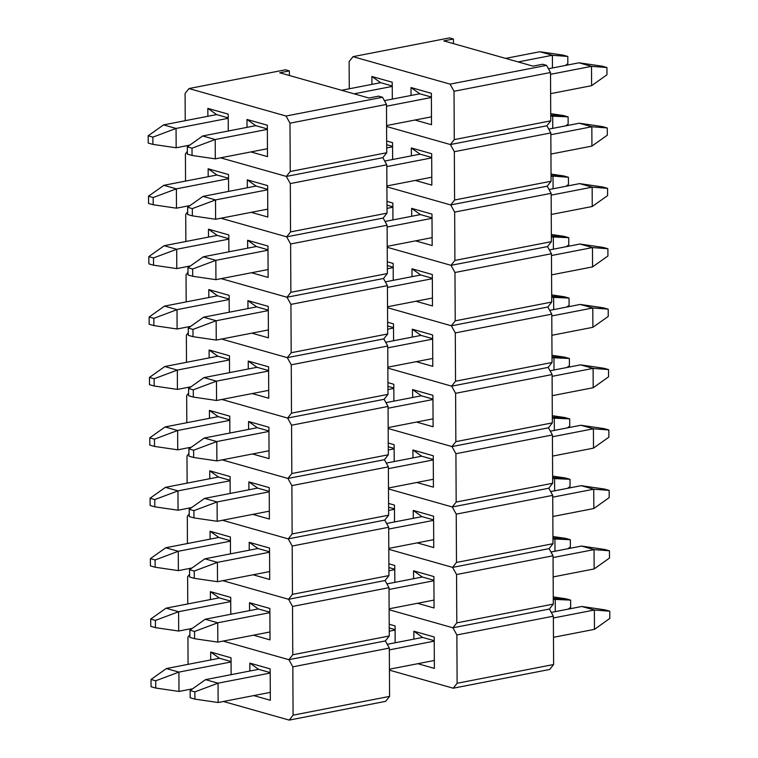 <?xml version="1.0" encoding="UTF-8"?>
<svg xmlns="http://www.w3.org/2000/svg" width="758" height="758" viewBox="0 0 758 758"><rect width="100%" height="100%" fill="white"/><g stroke="black" fill="none" stroke-linecap="round" stroke-linejoin="round"><path stroke-width="1.14" d="M453.417 39.009L453.436 43.623L453.417 39.009L449.503 37.9L453.417 39.009L443.762 40.885L453.417 39.009M546.888 125.771L450.394 144.541L386.589 126.482L450.394 144.541L386.589 126.482L450.394 144.541L454.269 139.605L550.763 120.844L550.516 72.512L454.023 91.282L454.269 139.605L450.394 144.541L546.888 125.771L450.394 144.541L454.336 151.685L454.592 200.008L551.085 181.247L550.829 132.925L454.336 151.685L454.592 200.008L450.707 204.944L386.912 186.894L450.707 204.944L386.912 186.894L450.707 204.944L454.592 200.008L551.085 181.247L547.2 186.184L450.707 204.944L547.2 186.184L450.707 204.944L454.658 212.088L454.904 260.42L551.398 241.66L551.142 193.328L454.658 212.088L454.904 260.42L451.029 265.347L387.224 247.298L451.029 265.347L387.224 247.298L451.029 265.347L454.904 260.42L551.398 241.66L547.513 246.587L451.029 265.347L547.513 246.587L451.029 265.347L454.971 272.501L455.226 320.824L551.72 302.063L551.464 253.741L454.971 272.501L455.226 320.824L451.342 325.76L387.537 307.71L451.342 325.76L387.537 307.71L451.342 325.76L455.226 320.824L551.72 302.063L547.835 306.999L451.342 325.76L547.835 306.999L451.342 325.76L455.283 332.904L455.539 381.236L552.032 362.476L551.777 314.144L455.283 332.904L455.539 381.236L451.654 386.163L387.859 368.113L451.654 386.163L387.859 368.113L451.654 386.163L455.539 381.236L552.032 362.476L548.148 367.403L451.654 386.163L548.148 367.403L451.654 386.163L455.605 393.317L455.852 441.639L552.345 422.879L552.099 374.556L455.605 393.317L455.852 441.639L451.976 446.576L388.172 428.516L451.976 446.576L388.172 428.516L451.976 446.576L455.852 441.639L552.345 422.879L548.47 427.815L451.976 446.576L548.47 427.815L451.976 446.576L455.918 453.72L456.174 502.052L552.667 483.282L552.411 434.959L455.918 453.72L456.174 502.052L452.289 506.979L388.494 488.929L452.289 506.979L388.494 488.929L452.289 506.979L456.174 502.052L552.667 483.282L548.783 488.218L452.289 506.979L548.783 488.218L452.289 506.979L456.231 514.132L456.487 562.455L552.98 543.694L552.724 495.372L456.231 514.132L456.487 562.455L452.602 567.391L388.807 549.332L452.602 567.391L388.807 549.332L452.602 567.391L456.487 562.455L552.98 543.694L549.095 548.631L452.602 567.391L549.095 548.631L452.602 567.391L456.553 574.536L456.809 622.868L553.293 604.098L553.046 555.775L456.553 574.536L456.809 622.868L452.924 627.795L389.119 609.745L452.924 627.795L389.119 609.745L452.924 627.795L456.809 622.868L553.293 604.098L549.417 609.034L452.924 627.795L549.417 609.034L452.924 627.795L456.866 634.948L457.121 683.271L553.615 664.51L553.359 616.188L456.866 634.948L457.121 683.271L453.237 688.207L389.441 670.148L453.237 688.207L457.121 683.271L553.615 664.51L549.73 669.447L453.237 688.207L549.73 669.447L553.615 664.51L553.359 616.188L456.866 634.948L452.924 627.795L549.417 609.034L553.359 616.188L549.417 609.034L553.293 604.098L553.046 555.775L456.553 574.536L452.602 567.391L549.095 548.631L553.046 555.775L549.095 548.631L552.98 543.694L552.724 495.372L456.231 514.132L452.289 506.979L548.783 488.218L552.724 495.372L548.783 488.218L552.667 483.282L552.411 434.959L455.918 453.72L451.976 446.576L548.47 427.815L552.411 434.959L548.47 427.815L552.345 422.879L552.099 374.556L455.605 393.317L451.654 386.163L548.148 367.403L552.099 374.556L548.148 367.403L552.032 362.476L551.777 314.144L455.283 332.904L451.342 325.76L547.835 306.999L551.777 314.144L547.835 306.999L551.72 302.063L551.464 253.741L454.971 272.501L451.029 265.347L547.513 246.587L551.464 253.741L547.513 246.587L551.398 241.66L551.142 193.328L454.658 212.088L450.707 204.944L547.2 186.184L551.142 193.328L547.2 186.184L551.085 181.247L550.829 132.925L454.336 151.685L450.394 144.541L546.888 125.771L550.829 132.925L546.888 125.771L550.763 120.844L546.888 125.771M349.267 88.79L349.125 61.597L353.01 56.66L450.072 84.129L546.565 65.368L542.652 64.259L533.007 66.135L443.762 40.885L533.007 66.135L542.652 64.259L546.565 65.368L550.516 72.512L550.763 120.844L454.269 139.605L454.023 91.282L450.072 84.129L454.023 91.282L550.516 72.512L546.565 65.368L450.072 84.129L353.01 56.66L349.125 61.597L349.267 88.79M449.503 37.9L353.01 56.66L449.503 37.9M414.948 120.029L431.529 124.719L431.368 93.31L411.007 87.549L411.054 95.461L411.007 87.549L419.78 93.765L431.387 97.043L419.78 93.765L411.007 87.549L431.368 93.31L431.529 124.719L414.948 120.029M392.312 99.099L392.227 82.234L371.875 76.473L371.913 84.384L371.875 76.473L380.639 82.688L392.246 85.967L380.639 82.688L371.875 76.473L392.227 82.234L392.312 99.099M563.099 55.126L567.799 56.452L567.837 63.7L565.364 65.453L567.837 63.7L567.799 56.452L552.383 55.277L518.14 61.929L552.383 55.277L539.857 51.733L505.614 58.385L539.857 51.733L563.099 55.126L539.857 51.733L552.383 55.277L567.799 56.452L563.099 55.126M163.529 124.899L216.608 114.581L163.529 124.899L176.055 128.443L176.159 147.772L189.784 145.129L176.159 147.772L152.917 144.38L152.879 137.132L148.18 135.805L148.217 143.054L152.917 144.38L148.217 143.054L148.18 135.805L163.529 124.899L148.18 135.805L152.879 137.132L176.055 128.443L228.205 118.305L176.055 128.443L176.159 147.772L152.917 144.38L152.879 137.132L176.055 128.443L163.529 124.899M341.583 90.278L380.639 82.688L341.583 90.278M552.449 67.964L552.383 55.277L552.449 67.964M392.246 86.412L354.109 93.821L392.246 86.412M289.376 70.901L289.404 75.516L289.376 70.901L285.463 69.793L289.376 70.901L279.73 72.777L289.376 70.901M382.847 157.673L286.353 176.434L220.587 157.825L286.353 176.434L220.587 157.825L286.353 176.434L290.238 171.498L386.732 152.737L386.476 104.415L289.982 123.175L290.238 171.498L286.353 176.434L382.847 157.673L286.353 176.434L290.305 183.578L290.551 231.91L387.044 213.14L386.788 164.818L290.305 183.578L290.551 231.91L286.676 236.837L220.91 218.228L286.676 236.837L220.91 218.228L286.676 236.837L290.551 231.91L387.044 213.14L383.16 218.077L286.676 236.837L383.16 218.077L286.676 236.837L290.617 243.991L290.873 292.313L387.366 273.553L387.111 225.23L290.617 243.991L290.873 292.313L286.988 297.25L221.222 278.641L286.988 297.25L221.222 278.641L286.988 297.25L290.873 292.313L387.366 273.553L383.482 278.489L286.988 297.25L383.482 278.489L286.988 297.25L290.93 304.394L291.186 352.726L387.679 333.956L387.423 285.633L290.93 304.394L291.186 352.726L287.301 357.653L221.535 339.044L287.301 357.653L221.535 339.044L287.301 357.653L291.186 352.726L387.679 333.956L383.794 338.892L287.301 357.653L383.794 338.892L287.301 357.653L291.252 364.806L291.498 413.129L387.992 394.368L387.745 346.036L291.252 364.806L291.498 413.129L287.623 418.065L221.857 399.457L287.623 418.065L221.857 399.457L287.623 418.065L291.498 413.129L387.992 394.368L384.116 399.305L287.623 418.065L384.116 399.305L287.623 418.065L291.565 425.21L291.821 473.532L388.314 454.772L388.058 406.449L291.565 425.21L291.821 473.532L287.936 478.469L222.17 459.86L287.936 478.469L222.17 459.86L287.936 478.469L291.821 473.532L388.314 454.772L384.429 459.708L287.936 478.469L384.429 459.708L287.936 478.469L291.877 485.622L292.133 533.945L388.627 515.184L388.371 466.852L291.877 485.622L292.133 533.945L288.248 538.881L222.482 520.272L288.248 538.881L222.482 520.272L288.248 538.881L292.133 533.945L388.627 515.184L384.742 520.111L288.248 538.881L384.742 520.111L288.248 538.881L292.2 546.025L292.455 594.348L388.939 575.587L388.693 527.265L292.2 546.025L292.455 594.348L288.571 599.284L222.805 580.675L288.571 599.284L222.805 580.675L288.571 599.284L292.455 594.348L388.939 575.587L385.064 580.524L288.571 599.284L385.064 580.524L288.571 599.284L292.512 606.438L292.768 654.76L389.261 636L389.006 587.668L292.512 606.438L292.768 654.76L288.883 659.697L223.117 641.079L288.883 659.697L223.117 641.079L288.883 659.697L292.768 654.76L389.261 636L385.377 640.927L288.883 659.697L385.377 640.927L288.883 659.697L292.834 666.841L293.081 715.164L389.574 696.403L389.328 648.081L292.834 666.841L293.081 715.164L289.205 720.1L223.439 701.491L289.205 720.1L293.081 715.164L389.574 696.403L385.689 701.34L289.205 720.1L385.689 701.34L389.574 696.403L389.328 648.081L292.834 666.841L288.883 659.697L385.377 640.927L389.328 648.081L385.377 640.927L389.261 636L389.006 587.668L292.512 606.438L288.571 599.284L385.064 580.524L389.006 587.668L385.064 580.524L388.939 575.587L388.693 527.265L292.2 546.025L288.248 538.881L384.742 520.111L388.693 527.265L384.742 520.111L388.627 515.184L388.371 466.852L291.877 485.622L287.936 478.469L384.429 459.708L388.371 466.852L384.429 459.708L388.314 454.772L388.058 406.449L291.565 425.21L287.623 418.065L384.116 399.305L388.058 406.449L384.116 399.305L387.992 394.368L387.745 346.036L291.252 364.806L287.301 357.653L383.794 338.892L387.745 346.036L383.794 338.892L387.679 333.956L387.423 285.633L290.93 304.394L286.988 297.25L383.482 278.489L387.423 285.633L383.482 278.489L387.366 273.553L387.111 225.23L290.617 243.991L286.676 236.837L383.16 218.077L387.111 225.23L383.16 218.077L387.044 213.14L386.788 164.818L290.305 183.578L286.353 176.434L382.847 157.673L386.788 164.818L382.847 157.673L386.732 152.737L382.847 157.673M185.227 120.683L185.085 93.49L188.969 88.553L286.041 116.021L382.534 97.261L378.621 96.152L368.966 98.028L279.73 72.777L368.966 98.028L378.621 96.152L382.534 97.261L386.476 104.415L386.732 152.737L290.238 171.498L289.982 123.175L286.041 116.021L289.982 123.175L386.476 104.415L382.534 97.261L286.041 116.021L188.969 88.553L185.085 93.49L185.227 120.683M285.463 69.793L188.969 88.553L285.463 69.793M187.908 146.465L187.425 145.583L187.908 146.465M250.907 151.922L267.489 156.622L267.328 125.203L246.975 119.451L247.013 127.353L246.975 119.451L255.749 125.657L267.347 128.936L255.749 125.657L246.975 119.451L267.328 125.203L267.489 156.622L250.907 151.922M228.272 131.001L228.186 114.126L207.834 108.375L207.872 116.277L207.834 108.375L216.608 114.581L228.205 117.869L216.608 114.581L207.834 108.375L228.186 114.126L228.272 131.001M602.24 66.202L606.931 67.528L606.969 74.777L591.619 85.682L591.515 66.344L550.526 74.322L591.515 66.344L578.998 62.8L548.432 68.751L578.998 62.8L602.24 66.202L578.998 62.8L591.515 66.344L606.931 67.528L606.969 74.777L591.619 85.682L591.515 66.344L606.931 67.528L602.24 66.202M202.67 135.976L255.749 125.657L202.67 135.976L215.196 139.519L215.3 158.848L267.451 148.71L215.3 158.848L192.058 155.456L192.02 148.208L187.321 146.881L187.359 154.13L192.058 155.456L187.359 154.13L187.321 146.881L202.67 135.976L187.321 146.881L192.02 148.208L215.196 139.519L267.347 129.381L215.196 139.519L215.3 158.848L192.058 155.456L192.02 148.208L215.196 139.519L202.67 135.976M384.401 100.643L419.78 93.765L384.401 100.643M386.589 125.544L431.491 116.817L386.589 125.544M550.621 93.651L591.619 85.682L550.621 93.651M431.387 97.488L386.485 106.215L431.387 97.488M602.553 126.605L607.253 127.941L607.291 135.189L591.932 146.086L591.837 126.757L550.839 134.725L591.837 126.757L579.311 123.213L548.745 129.154L579.311 123.213L602.553 126.605L579.311 123.213L591.837 126.757L607.253 127.941L607.291 135.189L591.932 146.086L591.837 126.757L607.253 127.941L602.553 126.605M202.992 196.388L256.062 186.061L202.992 196.388L215.518 199.932L215.613 219.261L267.764 209.123L215.613 219.261L192.371 215.859L192.333 208.611L187.633 207.285L187.671 214.533L192.371 215.859L187.671 214.533L187.633 207.285L202.992 196.388L187.633 207.285L192.333 208.611L215.518 199.932L267.669 189.784L215.518 199.932L215.613 219.261L192.371 215.859L192.333 208.611L215.518 199.932L202.992 196.388M384.713 161.047L420.093 154.168L384.713 161.047M386.902 185.956L431.804 177.22L386.902 185.956M550.943 154.054L591.932 146.086L550.943 154.054M431.7 157.891L386.798 166.627L431.7 157.891M602.866 187.018L607.565 188.344L607.603 195.592L592.254 206.498L592.15 187.16L551.151 195.138L592.15 187.16L579.624 183.616L549.067 189.557L579.624 183.616L602.866 187.018L579.624 183.616L592.15 187.16L607.565 188.344L607.603 195.592L592.254 206.498L592.15 187.16L607.565 188.344L602.866 187.018M203.305 256.791L256.375 246.473L203.305 256.791L215.831 260.335L215.935 279.664L268.086 269.526L215.935 279.664L192.693 276.272L192.646 269.024L187.956 267.688L187.993 274.946L192.693 276.272L187.993 274.946L187.956 267.688L203.305 256.791L187.956 267.688L192.646 269.024L215.831 260.335L267.981 250.197L215.831 260.335L215.935 279.664L192.693 276.272L192.646 269.024L215.831 260.335L203.305 256.791M385.026 221.459L420.415 214.58L385.026 221.459M387.224 246.359L432.117 237.633L387.224 246.359M551.255 214.467L592.254 206.498L551.255 214.467M432.022 218.304L387.12 227.03L432.022 218.304M603.188 247.421L607.888 248.747L607.925 256.005L592.567 266.901L592.472 247.572L551.473 255.541L592.472 247.572L579.946 244.029L549.379 249.969L579.946 244.029L603.188 247.421L579.946 244.029L592.472 247.572L607.888 248.747L607.925 256.005L592.567 266.901L592.472 247.572L607.888 248.747L603.188 247.421M203.627 317.195L256.697 306.876L203.627 317.195L216.144 320.748L216.248 340.077L268.398 329.929L216.248 340.077L193.006 336.675L192.968 329.427L188.268 328.1L188.306 335.349L193.006 336.675L188.306 335.349L188.268 328.1L203.627 317.195L188.268 328.1L192.968 329.427L216.144 320.748L268.294 310.6L216.144 320.748L216.248 340.077L193.006 336.675L192.968 329.427L216.144 320.748L203.627 317.195M385.348 281.862L420.728 274.983L385.348 281.862M387.537 306.772L432.439 298.036L387.537 306.772M551.568 274.87L592.567 266.901L551.568 274.87M432.335 278.707L387.433 287.434L432.335 278.707M603.501 307.833L608.2 309.16L608.238 316.408L592.889 327.304L592.784 307.975L551.786 315.953L592.784 307.975L580.258 304.432L549.702 310.373L580.258 304.432L603.501 307.833L580.258 304.432L592.784 307.975L608.2 309.16L608.238 316.408L592.889 327.304L592.784 307.975L608.2 309.16L603.501 307.833M203.94 377.607L257.009 367.289L203.94 377.607L216.466 381.151L216.561 400.48L268.711 390.342L216.561 400.48L193.318 397.088L193.281 389.839L188.59 388.503L188.628 395.752L193.318 397.088L188.628 395.752L188.59 388.503L203.94 377.607L188.59 388.503L193.281 389.839L216.466 381.151L268.616 371.013L216.466 381.151L216.561 400.48L193.318 397.088L193.281 389.839L216.466 381.151L203.94 377.607M385.661 342.275L421.05 335.396L385.661 342.275M387.85 367.175L432.752 358.449L387.85 367.175M551.89 335.282L592.889 327.304L551.89 335.282M432.647 339.11L387.755 347.846L432.647 339.11M603.823 368.236L608.513 369.563L608.551 376.811L593.201 387.717L593.097 368.388L552.108 376.356L593.097 368.388L580.571 364.844L550.014 370.785L580.571 364.844L603.823 368.236L580.571 364.844L593.097 368.388L608.513 369.563L608.551 376.811L593.201 387.717L593.097 368.388L608.513 369.563L603.823 368.236M204.253 438.01L257.322 427.692L204.253 438.01L216.779 441.554L216.883 460.892L269.033 450.745L216.883 460.892L193.641 457.491L193.603 450.243L188.903 448.916L188.941 456.164L193.641 457.491L188.941 456.164L188.903 448.916L204.253 438.01L188.903 448.916L193.603 450.243L216.779 441.554L268.929 431.416L216.779 441.554L216.883 460.892L193.641 457.491L193.603 450.243L216.779 441.554L204.253 438.01M385.974 402.678L421.363 395.799L385.974 402.678M388.172 427.588L433.064 418.852L388.172 427.588M552.203 395.685L593.201 387.717L552.203 395.685M432.97 399.523L388.068 408.249L432.97 399.523M604.135 428.649L608.835 429.976L608.873 437.224L593.514 448.12L593.419 428.791L552.421 436.769L593.419 428.791L580.893 425.247L550.327 431.188L580.893 425.247L604.135 428.649L580.893 425.247L593.419 428.791L608.835 429.976L608.873 437.224L593.514 448.12L593.419 428.791L608.835 429.976L604.135 428.649M204.575 498.423L257.644 488.105L204.575 498.423L217.101 501.967L217.195 521.296L269.346 511.157L217.195 521.296L193.953 517.904L193.915 510.655L189.216 509.319L189.254 516.568L193.953 517.904L189.254 516.568L189.216 509.319L204.575 498.423L189.216 509.319L193.915 510.655L217.101 501.967L269.251 491.828L217.101 501.967L217.195 521.296L193.953 517.904L193.915 510.655L217.101 501.967L204.575 498.423M386.296 463.091L421.675 456.202L386.296 463.091M388.484 487.991L433.386 479.264L388.484 487.991M552.525 456.098L593.514 448.12L552.525 456.098M433.282 459.926L388.38 468.662L433.282 459.926M604.448 489.052L609.148 490.379L609.186 497.627L593.836 508.533L593.732 489.204L552.734 497.172L593.732 489.204L581.206 485.66L550.649 491.601L581.206 485.66L604.448 489.052L581.206 485.66L593.732 489.204L609.148 490.379L609.186 497.627L593.836 508.533L593.732 489.204L609.148 490.379L604.448 489.052M204.887 558.826L257.957 548.508L204.887 558.826L217.413 562.37L217.518 581.708L269.668 571.56L217.518 581.708L194.266 578.307L194.228 571.058L189.538 569.732L189.576 576.98L194.266 578.307L189.576 576.98L189.538 569.732L204.887 558.826L189.538 569.732L194.228 571.058L217.413 562.37L269.564 552.231L217.413 562.37L217.518 581.708L194.266 578.307L194.228 571.058L217.413 562.37L204.887 558.826M386.608 523.494L421.998 516.615L386.608 523.494M388.797 548.394L433.699 539.668L388.797 548.394M552.838 516.501L593.836 508.533L552.838 516.501M433.604 520.339L388.702 529.065L433.604 520.339M604.77 549.465L609.46 550.791L609.498 558.04L594.149 568.936L594.045 549.607L553.056 557.575L594.045 549.607L581.528 546.063L550.962 552.004L581.528 546.063L604.77 549.465L581.528 546.063L594.045 549.607L609.46 550.791L609.498 558.04L594.149 568.936L594.045 549.607L609.46 550.791L604.77 549.465M205.2 619.239L258.279 608.92L205.2 619.239L217.726 622.782L217.83 642.111L269.981 631.973L217.83 642.111L194.588 638.719L194.55 631.471L189.851 630.135L189.888 637.383L194.588 638.719L189.888 637.383L189.851 630.135L205.2 619.239L189.851 630.135L194.55 631.471L217.726 622.782L269.876 612.644L217.726 622.782L217.83 642.111L194.588 638.719L194.55 631.471L217.726 622.782L205.2 619.239M386.931 583.906L422.31 577.018L386.931 583.906M389.119 608.807L434.021 600.071L389.119 608.807M553.15 576.914L594.149 568.936L553.15 576.914M433.917 580.742L389.015 589.478L433.917 580.742M605.083 609.868L609.783 611.194L609.82 618.443L594.471 629.348L594.367 610.019L553.368 617.988L594.367 610.019L581.841 606.476L551.284 612.417L581.841 606.476L605.083 609.868L581.841 606.476L594.367 610.019L609.783 611.194L609.82 618.443L594.471 629.348L594.367 610.019L609.783 611.194L605.083 609.868M205.522 679.642L258.592 669.323L205.522 679.642L218.048 683.185L218.143 702.514L270.293 692.376L218.143 702.514L194.901 699.122L194.863 691.874L190.163 690.547L190.201 697.796L194.901 699.122L190.201 697.796L190.163 690.547L205.522 679.642L190.163 690.547L194.863 691.874L218.048 683.185L270.199 673.047L218.048 683.185L218.143 702.514L194.901 699.122L194.863 691.874L218.048 683.185L205.522 679.642M387.243 644.309L422.632 637.431L387.243 644.309M389.432 669.21L434.334 660.483L389.432 669.21M553.473 637.317L594.471 629.348L553.473 637.317M434.23 641.154L389.337 649.881L434.23 641.154M563.412 115.529L568.112 116.865L568.149 124.113L565.686 125.866L568.149 124.113L568.112 116.865L550.744 116.059L552.696 115.68L550.734 115.131L568.112 116.865L550.725 113.681L563.412 115.529M163.851 185.312L216.921 174.994L163.851 185.312L176.377 188.856L176.472 208.185L190.106 205.532L176.472 208.185L153.23 204.783L153.192 197.535L148.502 196.208L148.54 203.457L153.23 204.783L148.54 203.457L148.502 196.208L163.851 185.312L148.502 196.208L153.192 197.535L176.377 188.856L228.528 178.708L176.377 188.856L176.472 208.185L153.23 204.783L153.192 197.535L176.377 188.856L163.851 185.312M552.762 128.377L552.696 115.68L552.762 128.377M392.559 146.815L386.703 147.952L392.559 146.815M563.734 175.941L568.424 177.268L568.462 184.516L565.999 186.269L568.462 184.516L568.424 177.268L553.008 176.083L551.057 176.472L553.008 176.083L551.057 175.534L568.424 177.268L551.047 174.084L563.734 175.941M164.164 245.715L217.233 235.397L164.164 245.715L176.69 249.259L176.794 268.588L190.419 265.944L176.794 268.588L153.552 265.196L153.514 257.947L148.814 256.621L148.852 263.869L153.552 265.196L148.852 263.869L148.814 256.621L164.164 245.715L148.814 256.621L153.514 257.947L176.69 249.259L228.84 239.121L176.69 249.259L176.794 268.588L153.552 265.196L153.514 257.947L176.69 249.259L164.164 245.715M553.075 188.78L553.008 176.083L553.075 188.78M392.881 207.228L387.025 208.365L392.881 207.228M564.047 236.344L568.746 237.68L568.784 244.929L566.311 246.672L568.784 244.929L568.746 237.68L551.369 236.875L553.331 236.496L551.369 235.937L568.746 237.68L551.36 234.497L564.047 236.344M164.486 306.128L217.555 295.8L164.486 306.128L177.012 309.671L177.107 329L190.741 326.347L177.107 329L153.865 325.599L153.827 318.351L149.127 317.024L149.165 324.272L153.865 325.599L149.165 324.272L149.127 317.024L164.486 306.128L149.127 317.024L153.827 318.351L177.012 309.671L229.162 299.524L177.012 309.671L177.107 329L153.865 325.599L153.827 318.351L177.012 309.671L164.486 306.128M553.397 249.192L553.331 236.496L553.397 249.192M393.194 267.631L387.338 268.768L393.194 267.631M564.359 296.757L569.059 298.084L569.097 305.332L566.633 307.085L569.097 305.332L569.059 298.084L551.691 297.278L553.643 296.899L551.682 296.35L569.059 298.084L551.682 294.9L564.359 296.757M164.799 366.531L217.868 356.213L164.799 366.531L177.325 370.075L177.429 389.404L191.054 386.76L177.429 389.404L154.177 386.011L154.139 378.763L149.449 377.437L149.487 384.685L154.177 386.011L149.487 384.685L149.449 377.437L164.799 366.531L149.449 377.437L154.139 378.763L177.325 370.075L229.475 359.936L177.325 370.075L177.429 389.404L154.177 386.011L154.139 378.763L177.325 370.075L164.799 366.531M553.71 309.596L553.643 296.899L553.71 309.596M393.506 328.043L387.651 329.18L393.506 328.043M564.682 357.16L569.372 358.487L569.41 365.744L566.946 367.488L569.41 365.744L569.372 358.487L552.004 357.691L553.956 357.312L552.004 356.753L569.372 358.487L551.995 355.312L564.682 357.16M165.111 426.934L218.19 416.616L165.111 426.934L177.637 430.487L177.742 449.816L191.367 447.163L177.742 449.816L154.499 446.415L154.461 439.166L149.762 437.84L149.8 445.088L154.499 446.415L149.8 445.088L149.762 437.84L165.111 426.934L149.762 437.84L154.461 439.166L177.637 430.487L229.788 420.339L177.637 430.487L177.742 449.816L154.499 446.415L154.461 439.166L177.637 430.487L165.111 426.934M554.022 370.008L553.956 357.312L554.022 370.008M393.828 388.447L387.973 389.584L393.828 388.447M564.994 417.573L569.694 418.899L569.732 426.148L567.259 427.9L569.732 426.148L569.694 418.899L552.326 418.094L554.278 417.715L552.317 417.165L569.694 418.899L552.307 415.716L564.994 417.573M165.434 487.347L218.503 477.028L165.434 487.347L177.959 490.89L178.054 510.219L191.689 507.566L178.054 510.219L154.812 506.827L154.774 499.579L150.075 498.243L150.112 505.491L154.812 506.827L150.112 505.491L150.075 498.243L165.434 487.347L150.075 498.243L154.774 499.579L177.959 490.89L230.11 480.752L177.959 490.89L178.054 510.219L154.812 506.827L154.774 499.579L177.959 490.89L165.434 487.347M554.344 430.411L554.278 417.715L554.344 430.411M394.141 448.859L388.286 449.996L394.141 448.859M565.307 477.976L570.007 479.302L570.044 486.551L567.581 488.304L570.044 486.551L570.007 479.302L552.639 478.506L554.591 478.127L552.639 477.568L570.007 479.302L552.629 476.128L565.307 477.976M165.746 547.75L218.816 537.431L165.746 547.75L178.272 551.293L178.376 570.632L192.001 567.979L178.376 570.632L155.134 567.23L155.096 559.982L150.397 558.655L150.435 565.904L155.134 567.23L150.435 565.904L150.397 558.655L165.746 547.75L150.397 558.655L155.096 559.982L178.272 551.293L230.423 541.155L178.272 551.293L178.376 570.632L155.134 567.23L155.096 559.982L178.272 551.293L165.746 547.75M554.657 490.814L554.591 478.127L554.657 490.814M394.463 509.262L388.598 510.399L394.463 509.262M565.629 538.388L570.329 539.715L570.367 546.963L567.894 548.716L570.367 546.963L570.329 539.715L552.952 538.91L554.913 538.531L552.952 537.981L570.329 539.715L552.942 536.531L565.629 538.388M166.068 608.162L219.138 597.844L166.068 608.162L178.585 611.706L178.689 631.035L192.314 628.382L178.689 631.035L155.447 627.643L155.409 620.395L150.709 619.059L150.747 626.307L155.447 627.643L150.747 626.307L150.709 619.059L166.068 608.162L150.709 619.059L155.409 620.395L178.585 611.706L230.735 601.568L178.585 611.706L178.689 631.035L155.447 627.643L155.409 620.395L178.585 611.706L166.068 608.162M554.979 551.227L554.913 538.531L554.979 551.227M394.776 569.665L388.92 570.812L394.776 569.665M565.942 598.792L570.641 600.118L570.679 607.366L568.216 609.119L570.679 607.366L570.641 600.118L553.274 599.322L555.226 598.943L553.264 598.384L570.641 600.118L553.255 596.934L565.942 598.792M166.381 668.565L219.45 658.247L166.381 668.565L178.907 672.109L179.002 691.448L192.636 688.795L179.002 691.448L155.76 688.046L155.722 680.798L151.031 679.471L151.069 686.72L155.76 688.046L151.069 686.72L151.031 679.471L166.381 668.565L151.031 679.471L155.722 680.798L178.907 672.109L231.057 661.971L178.907 672.109L179.002 691.448L155.76 688.046L155.722 680.798L178.907 672.109L166.381 668.565M555.292 611.63L555.226 598.943L555.292 611.63M395.089 630.078L389.233 631.215L395.089 630.078M415.261 180.442L431.842 185.132L431.681 153.722L411.329 147.962L411.367 155.864L411.329 147.962L420.093 154.168L431.7 157.456L420.093 154.168L411.329 147.962L431.681 153.722L431.842 185.132L415.261 180.442M392.625 159.512L392.54 142.646L386.665 140.979L392.54 142.646L392.625 159.512M386.684 144.712L392.559 146.379L386.684 144.712M415.583 240.845L432.164 245.535L431.994 214.126L411.641 208.365L411.689 216.276L411.641 208.365L420.415 214.58L432.013 217.859L420.415 214.58L411.641 208.365L431.994 214.126L432.164 245.535L415.583 240.845M392.947 219.915L392.852 203.049L386.987 201.391L392.852 203.049L392.947 219.915M387.006 205.124L392.871 206.782L387.006 205.124M415.896 301.258L432.477 305.948L432.316 274.529L411.964 268.777L412.001 276.679L411.964 268.777L420.728 274.983L432.335 278.271L420.728 274.983L411.964 268.777L432.316 274.529L432.477 305.948L415.896 301.258M393.26 280.327L393.175 263.462L387.3 261.794L393.175 263.462L393.26 280.327M387.319 265.527L393.194 267.195L387.319 265.527M416.218 361.661L432.79 366.351L432.629 334.941L412.276 329.18L412.314 337.092L412.276 329.18L421.05 335.396L432.647 338.674L421.05 335.396L412.276 329.18L432.629 334.941L432.79 366.351L416.218 361.661M393.582 340.73L393.487 323.865L387.613 322.207L393.487 323.865L393.582 340.73M387.632 325.94L393.506 327.598L387.632 325.94M416.53 422.073L433.112 426.763L432.941 395.344L412.589 389.593L412.636 397.495L412.589 389.593L421.363 395.799L432.97 399.087L421.363 395.799L412.589 389.593L432.941 395.344L433.112 426.763L416.53 422.073M393.895 401.143L393.809 384.278L387.935 382.61L393.809 384.278L393.895 401.143M387.954 386.343L393.828 388.011L387.954 386.343M416.843 482.476L433.424 487.167L433.263 455.757L412.911 449.996L412.949 457.908L412.911 449.996L421.675 456.202L433.282 459.49L421.675 456.202L412.911 449.996L433.263 455.757L433.424 487.167L416.843 482.476M394.207 461.546L394.122 444.681L388.248 443.023L394.122 444.681L394.207 461.546M388.267 446.756L394.141 448.414L388.267 446.756M417.165 542.88L433.747 547.579L433.576 516.16L413.224 510.409L413.271 518.311L413.224 510.409L421.998 516.615L433.595 519.893L421.998 516.615L413.224 510.409L433.576 516.16L433.747 547.579L417.165 542.88M394.53 521.959L394.435 505.084L388.57 503.426L394.435 505.084L394.53 521.959M388.589 507.159L394.454 508.826L388.589 507.159M417.478 603.292L434.059 607.982L433.898 576.573L413.546 570.812L413.584 578.724L413.546 570.812L422.31 577.018L433.917 580.306L422.31 577.018L413.546 570.812L433.898 576.573L434.059 607.982L417.478 603.292M394.842 582.362L394.757 565.496L388.882 563.838L394.757 565.496L394.842 582.362M388.901 567.571L394.776 569.23L388.901 567.571M417.791 663.695L434.372 668.395L434.211 636.976L413.859 631.215L413.896 639.127L413.859 631.215L422.632 637.431L434.23 640.709L422.632 637.431L413.859 631.215L434.211 636.976L434.372 668.395L417.791 663.695M395.155 642.775L395.07 625.9L389.195 624.241L395.07 625.9L395.155 642.775M389.214 627.975L395.089 629.633L389.214 627.975M185.549 181.086L185.407 153.902L187.349 151.429L185.407 153.902L185.549 181.086M188.221 206.868L187.738 205.996L188.221 206.868M251.23 212.335L267.811 217.025L267.64 185.615L247.288 179.854L247.335 187.766L247.288 179.854L256.062 186.061L267.659 189.348L256.062 186.061L247.288 179.854L267.64 185.615L267.811 217.025L251.23 212.335M228.594 191.404L228.499 174.539L208.147 168.778L208.194 176.69L208.147 168.778L216.921 174.994L228.528 178.272L216.921 174.994L208.147 168.778L228.499 174.539L228.594 191.404M185.862 241.499L185.719 214.306L187.662 211.842L185.719 214.306L185.862 241.499M188.534 267.28L188.05 266.399L188.534 267.28M251.542 272.738L268.124 277.437L267.962 246.018L247.61 240.258L247.648 248.169L247.61 240.258L256.375 246.473L267.981 249.752L256.375 246.473L247.61 240.258L267.962 246.018L268.124 277.437L251.542 272.738M228.907 251.817L228.821 234.942L208.469 229.191L208.507 237.093L208.469 229.191L217.233 235.397L228.84 238.685L217.233 235.397L208.469 229.191L228.821 234.942L228.907 251.817M186.184 301.902L186.042 274.718L187.975 272.245L186.042 274.718L186.184 301.902M188.856 327.683L188.372 326.812L188.856 327.683M251.864 333.15L268.436 337.841L268.275 306.431L247.923 300.67L247.961 308.582L247.923 300.67L256.697 306.876L268.294 310.164L256.697 306.876L247.923 300.67L268.275 306.431L268.436 337.841L251.864 333.15M229.229 312.22L229.134 295.355L208.782 289.594L208.829 297.506L208.782 289.594L217.555 295.8L229.153 299.088L217.555 295.8L208.782 289.594L229.134 295.355L229.229 312.22M186.496 362.315L186.354 335.121L188.297 332.658L186.354 335.121L186.496 362.315M189.168 388.096L188.685 387.215L189.168 388.096M252.177 393.554L268.758 398.244L268.588 366.834L248.236 361.073L248.283 368.985L248.236 361.073L257.009 367.289L268.616 370.567L257.009 367.289L248.236 361.073L268.588 366.834L268.758 398.244L252.177 393.554M229.541 372.633L229.456 355.758L209.104 350.006L209.142 357.909L209.104 350.006L217.868 356.213L229.475 359.491L217.868 356.213L209.104 350.006L229.456 355.758L229.541 372.633M186.809 422.718L186.667 395.524L188.609 393.061L186.667 395.524L186.809 422.718M189.491 448.499L189.007 447.627L189.491 448.499M252.49 453.966L269.071 458.656L268.91 427.247L248.558 421.486L248.596 429.388L248.558 421.486L257.322 427.692L268.929 430.98L257.322 427.692L248.558 421.486L268.91 427.247L269.071 458.656L252.49 453.966M229.854 433.036L229.769 416.17L209.416 410.41L209.454 418.321L209.416 410.41L218.19 416.616L229.788 419.904L218.19 416.616L209.416 410.41L229.769 416.17L229.854 433.036M187.131 483.13L186.989 455.937L188.922 453.474L186.989 455.937L187.131 483.13M189.803 508.912L189.32 508.031L189.803 508.912M252.812 514.369L269.393 519.059L269.223 487.65L248.87 481.889L248.918 489.801L248.87 481.889L257.644 488.105L269.242 491.383L257.644 488.105L248.87 481.889L269.223 487.65L269.393 519.059L252.812 514.369M230.176 493.439L230.081 476.574L209.729 470.813L209.776 478.724L209.729 470.813L218.503 477.028L230.1 480.307L218.503 477.028L209.729 470.813L230.081 476.574L230.176 493.439M187.444 543.533L187.302 516.34L189.244 513.877L187.302 516.34L187.444 543.533M190.116 569.315L189.633 568.443L190.116 569.315M253.125 574.782L269.706 579.472L269.545 548.062L249.192 542.302L249.23 550.204L249.192 542.302L257.957 548.508L269.564 551.796L257.957 548.508L249.192 542.302L269.545 548.062L269.706 579.472L253.125 574.782M230.489 553.852L230.404 536.986L210.051 531.225L210.089 539.128L210.051 531.225L218.816 537.431L230.423 540.719L218.816 537.431L210.051 531.225L230.404 536.986L230.489 553.852M187.766 603.946L187.614 576.753L189.557 574.289L187.614 576.753L187.766 603.946M190.438 629.718L189.955 628.846L190.438 629.718M253.437 635.185L270.019 639.875L269.857 608.466L249.505 602.705L249.543 610.616L249.505 602.705L258.279 608.92L269.876 612.199L258.279 608.92L249.505 602.705L269.857 608.466L270.019 639.875L253.437 635.185M230.802 614.255L230.716 597.389L210.364 591.628L210.402 599.54L210.364 591.628L219.138 597.844L230.735 601.122L219.138 597.844L210.364 591.628L230.716 597.389L230.802 614.255M188.079 664.349L187.937 637.156L189.879 634.692L187.937 637.156L188.079 664.349M190.751 690.131L190.267 689.249L190.751 690.131M253.759 695.598L270.341 700.288L270.17 668.878L249.818 663.117L249.865 671.019L249.818 663.117L258.592 669.323L270.189 672.611L258.592 669.323L249.818 663.117L270.17 668.878L270.341 700.288L253.759 695.598M231.124 674.667L231.038 657.802L210.677 652.041L210.724 659.943L210.677 652.041L219.45 658.247L231.057 661.535L219.45 658.247L210.677 652.041L231.038 657.802L231.124 674.667"/></g></svg>
